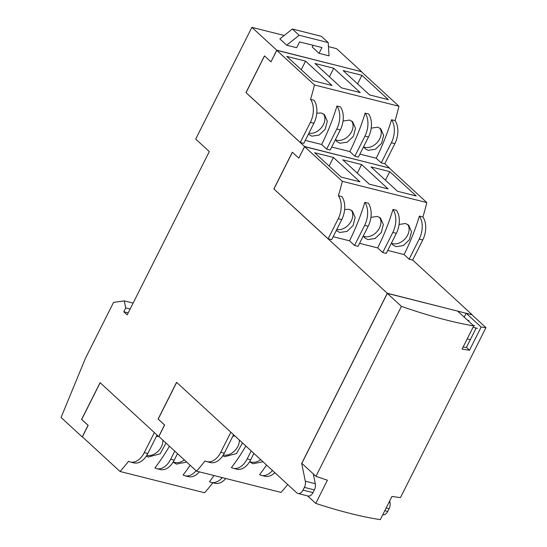 <?xml version="1.0" encoding="UTF-8"?>
<svg xmlns="http://www.w3.org/2000/svg" width="547" height="547" viewBox="0 0 547 547"><rect width="100%" height="100%" fill="white"/><g stroke="black" fill="none" stroke-linecap="round" stroke-linejoin="round"><path stroke-width="0.82" d="M184.373 459.952A12.622 9.149 -47.4 0 1 174.664 462.427A12.622 9.149 -47.4 0 1 173.242 461.914M162.821 440.137A12.622 9.149 -47.4 0 1 157.885 451.46A12.622 9.149 -47.4 0 1 146.746 455.398M323.427 113.879A12.622 9.149 -47.4 0 1 321.862 127.095A12.622 9.149 -47.4 0 1 308.898 133.208M351.598 120.969A12.622 9.149 -47.4 0 1 349.895 134.364A12.622 9.149 -47.4 0 1 336.72 140.217A12.622 9.149 -47.4 0 1 335.55 139.82M379.768 128.06A12.622 9.149 -47.4 0 1 378.066 141.454A12.622 9.149 -47.4 0 1 364.89 147.314A12.622 9.149 -47.4 0 1 363.721 146.911M260.728 459.699A12.622 9.149 -47.4 0 1 251.155 462.071A12.622 9.149 -47.4 0 1 249.733 461.559M239.333 440.014A12.622 9.149 -47.4 0 1 234.273 451.2A12.622 9.149 -47.4 0 1 223.244 455.042M351.29 210.205A12.622 9.149 -47.4 0 1 349.731 223.422A12.622 9.149 -47.4 0 1 336.761 229.535M379.461 217.296A12.622 9.149 -47.4 0 1 377.758 230.697A12.622 9.149 -47.4 0 1 364.582 236.55A12.622 9.149 -47.4 0 1 363.413 236.147M407.631 224.386A12.622 9.149 -47.4 0 1 405.929 237.788A12.622 9.149 -47.4 0 1 392.753 243.641A12.622 9.149 -47.4 0 1 391.584 243.237M225.781 478.502A18.598 11.925 104.1 0 1 214.821 483.268L211.299 482.379A18.598 11.925 104.1 0 1 209.501 481.681A161.529 103.574 -75.9 0 0 214.034 475.541M222.26 477.613A18.598 11.925 104.1 0 1 211.299 482.379M177.495 453.627L174.206 460.164A18.598 11.925 104.1 0 1 160.237 469.524L156.715 468.642A18.598 11.925 104.1 0 1 154.924 467.938A161.529 103.574 -75.9 0 0 169.44 446.222M174.78 451.131L170.685 459.282A18.598 11.925 104.1 0 1 156.715 468.642M199.375 471.849A18.598 11.925 104.1 0 1 188.407 476.615L184.886 475.733A18.598 11.925 104.1 0 1 183.095 475.028A161.529 103.574 -75.9 0 0 190.137 465.258M196.065 470.707A18.598 11.925 104.1 0 1 184.886 475.733M186.65 462.051L176.483 464.102L173.098 462.14M165.973 443.036L160.155 453.819L148.312 457.012L146.261 456.157M156.333 436.547L158.418 436.308M157.071 435.07L147.799 453.518A18.598 11.925 104.1 0 1 133.824 462.878L130.302 461.989A18.598 11.925 104.1 0 1 128.511 461.292A161.529 103.574 104.1 0 1 120.039 471.493L82.371 436.848L88.149 425.354L81.708 419.433L100.163 382.736M154.363 432.574L144.271 452.629A18.598 11.925 104.1 0 1 130.302 461.989M359.899 181.802L341.116 177.078L314.655 152.736L333.431 157.461L359.899 181.802M329.116 166.035L333.431 157.461M388.069 188.893L369.293 184.168L342.825 159.827L361.601 164.551L388.069 188.893M357.287 173.125L361.601 164.551M416.24 195.983L397.464 191.259L370.996 166.917L389.772 171.642L416.24 195.983M385.464 180.223L389.772 171.642M365.116 113.113L368.637 114.002A18.598 11.925 -75.9 0 1 368.473 137.01L358.367 157.105L354.846 156.216L349.806 151.581A161.529 103.574 -75.9 0 0 365.116 113.113A18.598 11.925 -75.9 0 1 364.952 136.121L368.473 137.01M336.945 106.022L340.466 106.904A18.598 11.925 -75.9 0 1 340.302 129.919L330.197 150.015L326.675 149.126L321.636 144.49A161.529 103.574 -75.9 0 0 336.945 106.022A18.598 11.925 -75.9 0 1 336.781 129.03L340.302 129.919M316.768 113.167L321.335 112.983L324.48 114.679L327.297 121.181L325.226 129.208L319.086 135.075L311.852 136.169L308.412 134.165M343.037 121.051L349.506 120.073L352.651 121.769L355.475 128.272L353.396 136.299L347.263 142.165L340.022 143.259L336.952 141.625L335.434 139.608M371.208 128.142L377.683 127.164L380.821 128.86L383.645 135.369L381.567 143.389L375.433 149.256L368.193 150.35L365.123 148.716L363.605 146.699M332.036 85.476L313.253 80.744L286.785 56.403L305.568 61.134L332.036 85.476M301.253 69.708L305.568 61.134M360.206 92.566L341.424 87.835L314.956 63.493L333.738 68.225L360.206 92.566M329.424 76.799L333.738 68.225M388.377 99.657L369.594 94.925L343.126 70.584L361.909 75.315L388.377 99.657M357.594 83.889L361.909 75.315M310.539 99.376L314.06 100.258A18.598 11.925 -75.9 0 1 313.896 123.266L303.783 143.369L300.262 142.48L310.375 122.384A18.598 11.925 -75.9 0 0 310.539 99.376A161.529 103.574 -75.9 0 0 314.443 84.976L398.954 106.248L361.28 71.602L276.768 50.331L314.443 84.976M391.365 142.767L394.886 143.656L384.78 163.751L381.259 162.862L391.365 142.767A18.598 11.925 -75.9 0 0 391.529 119.759L395.05 120.648A161.529 103.574 -75.9 0 0 398.954 106.248M394.886 143.656A18.598 11.925 -75.9 0 0 395.05 120.648M321.957 47.541L299.578 41.914L296.659 47.712L286.676 45.196L299.168 35.275L328.2 42.577L329.027 55.856L319.038 53.346L321.957 47.541M299.168 35.275L292.365 29.012L321.397 36.321L328.2 42.577M253.911 453.422L250.697 459.808A18.598 11.925 104.1 0 1 236.728 469.169L233.207 468.28A18.598 11.925 104.1 0 1 231.415 467.582A161.529 103.574 -75.9 0 0 245.849 446.01M251.196 450.926L247.176 458.919A18.598 11.925 104.1 0 1 233.207 468.28M274.813 472.642A18.598 11.925 104.1 0 1 264.898 476.259L261.377 475.377A18.598 11.925 104.1 0 1 259.586 474.673A161.529 103.574 -75.9 0 0 266.539 465.039M272.454 470.475A18.598 11.925 104.1 0 1 261.377 475.377M262.998 461.777L252.974 463.747L249.596 461.784M242.478 442.906L236.536 453.545L224.803 456.656L222.752 455.801M232.824 436.191L234.909 435.952M233.569 434.715L224.291 453.162A18.598 11.925 104.1 0 1 210.315 462.523L206.793 461.634A18.598 11.925 104.1 0 1 205.002 460.936A161.529 103.574 104.1 0 1 196.53 471.138L158.862 436.492L164.64 424.998L158.199 419.077L176.66 382.38M230.855 432.219L220.769 452.273A18.598 11.925 104.1 0 1 206.793 461.634M328.132 238.807L338.237 218.711A18.598 11.925 -75.9 0 0 338.402 195.703L341.923 196.592A18.598 11.925 -75.9 0 1 341.759 219.6L331.653 239.695L328.132 238.807L273.938 188.968L292.392 152.271M392.985 209.439L396.507 210.328A18.598 11.925 -75.9 0 1 396.343 233.337L386.23 253.432L382.709 252.543L377.669 247.907A161.529 103.574 -75.9 0 0 392.985 209.439A18.598 11.925 -75.9 0 1 392.821 232.448L396.343 233.337M364.815 202.349L368.336 203.238A18.598 11.925 -75.9 0 1 368.172 226.246L358.059 246.341L354.538 245.453L349.499 240.817A161.529 103.574 -75.9 0 0 364.815 202.349A18.598 11.925 -75.9 0 1 364.651 225.357L368.172 226.246M344.637 209.501L349.205 209.31L352.343 211.012L355.167 217.515L353.088 225.535L346.955 231.408L339.714 232.496L336.275 230.492M370.907 217.378L377.375 216.4L380.514 218.103L383.338 224.605L381.259 232.625L375.126 238.499L367.892 239.586L364.815 237.952L363.297 235.935M399.078 224.468L405.546 223.491L408.684 225.193L411.508 231.696L409.429 239.716L403.296 245.589L396.062 246.676L392.985 245.042L391.467 243.025M419.228 239.094L422.749 239.983L412.643 260.078L409.122 259.196L419.228 239.094A18.598 11.925 -75.9 0 0 419.392 216.086L422.913 216.974A161.529 103.574 -75.9 0 0 426.817 202.575L389.149 167.929L304.631 146.658L342.306 181.303L426.817 202.575M422.749 239.983A18.598 11.925 -75.9 0 0 422.913 216.974M212.865 482.775A161.529 103.574 104.1 0 1 204.557 492.765L120.039 471.493M287.715 484.512A161.529 103.574 104.1 0 1 281.049 492.409L196.53 471.138M326.675 149.126L336.781 129.03M354.846 156.216L364.952 136.121M349.806 151.581L331.701 147.027M381.259 162.862L376.213 158.227L359.871 154.117M376.213 158.227A161.529 103.574 -75.9 0 0 391.529 119.759M321.636 144.49L305.288 140.374M300.262 142.48L246.068 92.641L264.522 55.944M361.355 71.664L276.727 50.194L270.991 61.825L276.768 50.331M313.123 45.319L312.234 47.083L319.038 53.346M292.365 29.012L279.866 38.94L286.676 45.196M270.895 61.797L264.454 55.876L245.972 92.614L304.597 146.521L298.758 158.124L292.317 152.203L273.842 188.941L387.276 293.26L301.691 463.425L305.308 481.196A6.708 4.301 104.1 0 1 304.385 487.384L303.017 490.105A6.708 4.301 104.1 0 1 297.978 493.483A6.708 4.301 104.1 0 1 296.7 492.772L176.585 382.312L158.11 419.05L164.544 424.978L158.712 436.581L100.094 382.668L81.612 419.412L88.053 425.334L82.221 436.937L61.059 417.47L85.476 358.223L113.571 302.361L124.265 300.891L125.721 307.886L123.779 311.756L127.184 314.881L209.31 151.594L195.696 139.075L251.887 27.35L276.727 50.194M304.631 146.658L298.758 158.124M297.978 493.483L307.968 495.992A6.708 4.301 -75.9 0 0 313.007 492.615L314.375 489.9A6.708 4.301 -75.9 0 0 315.291 483.712L313.287 473.873M338.402 195.703A161.529 103.574 -75.9 0 0 342.306 181.303M354.538 245.453L364.651 225.357M382.709 252.543L392.821 232.448M377.669 247.907L359.564 243.353M409.122 259.196L404.083 254.56L387.734 250.444M404.083 254.56A161.529 103.574 -75.9 0 0 419.392 216.086M349.499 240.817L333.157 236.707M128.196 312.863L123.779 311.756M130.138 309L125.721 307.886M133.099 303.113L124.265 300.891M382.729 514.809A6.708 4.301 -75.9 0 0 387.72 511.424L389.088 508.703A6.708 4.301 -75.9 0 0 390.004 502.515L389.69 500.963M389.218 167.997L304.597 146.521M389.293 167.847L384.801 163.71M361.43 71.513L336.59 48.669L328.453 46.625M284.214 35.487L251.887 27.35M468.95 320.556L467.548 320.2M473.217 325.417L474.625 325.773M477.456 328.378L473.059 327.27M467.227 338.873L470.345 339.66M471.897 314.73L387.276 293.26M471.972 314.58L412.664 260.037M464.198 317.123L466.153 313.24L481.162 327.044L469.497 350.244L466.434 347.434L475.945 328.528L475.152 327.797M466.153 313.24L471.829 314.669L485.941 327.646A235.176 59.281 -153.3 0 1 481.162 327.044M315.954 476.321L401.43 306.375L387.31 293.39L301.835 463.343L315.954 476.321A235.176 59.281 26.7 0 0 327.427 480.198L315.756 503.404A235.176 59.281 -153.3 0 0 380.295 519.65L391.967 496.444A235.176 59.281 26.7 0 0 400.466 497.592L485.941 327.646M315.756 503.404L307.592 495.897M469.497 350.244A235.176 59.281 -153.3 0 1 462.078 349.109L473.75 325.903L457.648 311.099L387.31 293.39M473.75 325.903A235.176 59.281 -153.3 0 1 401.43 306.375M463.118 347.044A196.394 49.504 26.7 0 0 466.434 347.434M174.206 460.164L170.685 459.282M147.799 453.518L144.271 452.629M310.375 122.384L313.896 123.266M250.697 459.808L247.176 458.919M224.291 453.162L220.769 452.273M338.237 218.711L341.759 219.6M314.375 489.9L304.385 487.384M315.291 483.712L305.308 481.196M313.007 492.615L303.017 490.105M387.72 511.424L384.801 510.686M389.088 508.703L386.168 507.972M390.004 502.515L389.033 502.269"/></g></svg>
